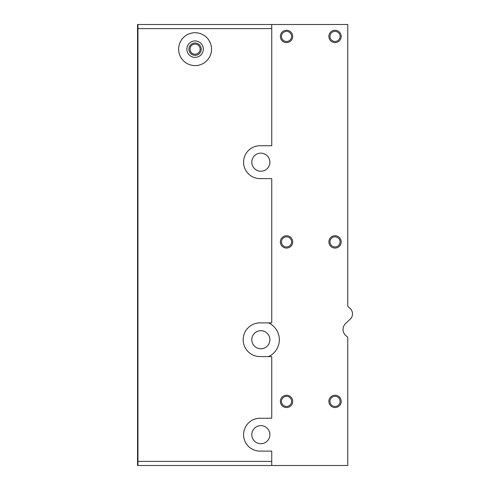 <?xml version="1.0" encoding="UTF-8"?>
<svg xmlns="http://www.w3.org/2000/svg" width="490" height="490" viewBox="0 0 490 490"><rect width="100%" height="100%" fill="white"/><g stroke="black" fill="none" stroke-linecap="round" stroke-linejoin="round"><path stroke-width="0.73" d="M137.549 24.5L137.549 465.5L137.96 465.5L137.96 28.616L271.742 28.616L271.742 24.5L137.549 24.5M271.742 28.616L271.742 145.744L260.025 145.744A16.44 16.44 0 0 0 243.585 162.184A16.44 16.44 0 0 0 260.025 178.623L271.742 178.623L271.742 322.885L260.025 322.885A16.85 16.85 0 0 0 243.175 339.735A16.85 16.85 0 0 0 260.025 356.585L271.742 356.585L271.742 418.233L260.025 418.233A16.44 16.44 0 0 0 243.585 434.673A16.44 16.44 0 0 0 260.025 451.112L271.742 451.112L271.742 465.5L347.771 465.5L347.771 338.106A2.058 2.058 0 0 0 346.828 336.379A8.22 8.22 0 0 1 345.652 323.455L350.154 319.247A7.399 7.399 0 0 0 348.8 307.438A2.058 2.058 0 0 1 347.771 305.656L347.771 24.5L271.742 24.5M260.845 153.143A9.04 9.04 0 0 1 268.679 166.704A9.04 9.04 0 0 1 253.018 166.704A9.04 9.04 0 0 1 260.845 153.143M268.471 322.885A18.498 18.498 0 0 1 268.471 356.585M260.845 425.632A9.04 9.04 0 0 1 268.679 439.193A9.04 9.04 0 0 1 253.018 439.193A9.04 9.04 0 0 1 260.845 425.632M335.031 30.251A6.168 6.168 0 0 1 340.372 39.5A6.168 6.168 0 0 1 329.697 39.5A6.168 6.168 0 0 1 335.031 30.251M335.031 235.751A6.168 6.168 0 0 1 340.372 245A6.168 6.168 0 0 1 329.697 245A6.168 6.168 0 0 1 335.031 235.751M335.031 395.222A6.168 6.168 0 0 1 340.372 404.464A6.168 6.168 0 0 1 329.697 404.464A6.168 6.168 0 0 1 335.031 395.222M286.534 30.251A6.168 6.168 0 0 1 291.875 39.5A6.168 6.168 0 0 1 281.199 39.5A6.168 6.168 0 0 1 286.534 30.251M286.534 235.751A6.168 6.168 0 0 1 291.875 245A6.168 6.168 0 0 1 281.199 245A6.168 6.168 0 0 1 286.534 235.751M286.534 395.222A6.168 6.168 0 0 1 291.875 404.464A6.168 6.168 0 0 1 281.199 404.464A6.168 6.168 0 0 1 286.534 395.222M195.087 42.998A6.168 6.168 0 0 1 200.428 52.24A6.168 6.168 0 0 1 189.746 52.24A6.168 6.168 0 0 1 195.087 42.998M195.087 44.106A5.053 5.053 0 0 1 199.467 51.689A5.053 5.053 0 0 1 190.714 51.689A5.053 5.053 0 0 1 195.087 44.106M286.534 396.33A5.053 5.053 0 0 1 290.913 403.913A5.053 5.053 0 0 1 282.16 403.913A5.053 5.053 0 0 1 286.534 396.33M286.534 236.866A5.053 5.053 0 0 1 290.913 244.443A5.053 5.053 0 0 1 282.16 244.443A5.053 5.053 0 0 1 286.534 236.866M286.534 31.366A5.053 5.053 0 0 1 290.913 38.943A5.053 5.053 0 0 1 282.16 38.943A5.053 5.053 0 0 1 286.534 31.366M335.031 396.33A5.053 5.053 0 0 1 339.411 403.913A5.053 5.053 0 0 1 330.658 403.913A5.053 5.053 0 0 1 335.031 396.33M335.031 236.866A5.053 5.053 0 0 1 339.411 244.443A5.053 5.053 0 0 1 330.658 244.443A5.053 5.053 0 0 1 335.031 236.866M335.031 31.366A5.053 5.053 0 0 1 339.411 38.943A5.053 5.053 0 0 1 330.658 38.943A5.053 5.053 0 0 1 335.031 31.366M260.845 330.695A9.04 9.04 0 0 1 268.679 344.256A9.04 9.04 0 0 1 253.018 344.256A9.04 9.04 0 0 1 260.845 330.695M211.527 49.159A16.44 16.44 0 0 0 186.868 34.925A16.44 16.44 0 0 0 186.868 63.4A16.44 16.44 0 0 0 211.527 49.159M271.742 461.384L137.96 461.384M195.087 57.379A8.22 8.22 0 0 0 203.307 49.159A8.22 8.22 0 0 0 195.087 40.94A8.22 8.22 0 0 0 186.868 49.159A8.22 8.22 0 0 0 195.087 57.379M137.96 24.5L137.96 28.616M271.742 465.5L137.96 465.5"/></g></svg>

